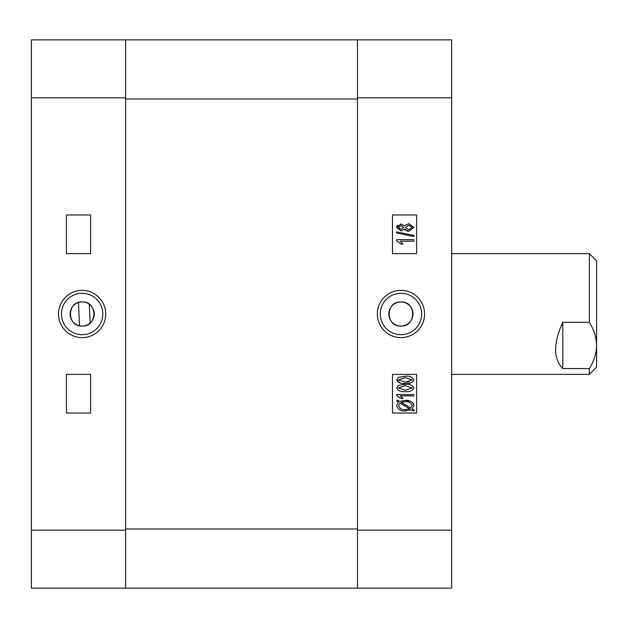 <?xml version="1.0" encoding="UTF-8"?>
<svg xmlns="http://www.w3.org/2000/svg" width="628" height="628" viewBox="0 0 628 628"><rect width="100%" height="100%" fill="white"/><g stroke="black" fill="none" stroke-linecap="round" stroke-linejoin="round"><path stroke-width="0.94" d="M400.907 326.073A12.073 12.073 0 0 1 388.826 314A12.073 12.073 0 0 1 400.907 301.927C385.349 301.173 385.294 326.803 400.907 326.073C416.482 326.827 416.49 301.181 400.907 301.927A12.073 12.073 0 0 1 412.981 314A12.073 12.073 0 0 1 400.907 326.073M400.954 290.379A23.621 23.621 0 0 0 377.334 314A23.621 23.621 0 0 0 400.954 337.621A23.621 23.621 0 0 0 424.575 314A23.621 23.621 0 0 0 400.954 290.379M400.954 293.307A20.693 20.693 0 0 0 380.262 314A20.693 20.693 0 0 0 400.954 334.693A20.693 20.693 0 0 0 421.647 314A20.693 20.693 0 0 0 400.954 293.307M404.762 229.66L404.479 229.087L401.002 230.892L396.629 227.501L397.022 226.001M397.328 225.57L397.807 225.107M399.942 224.172L401.064 224.078L404.479 225.868L408.844 223.647L413.978 227.477L408.789 231.332L407.164 231.167M405.531 230.452L404.77 229.667M400.154 383.009L396.629 379.869L398.411 377.365L405.311 376.258C409.346 375.662 412.235 376.879 413.978 379.893C412.219 382.915 409.33 384.124 405.311 383.504L403.498 383.457M402.446 397.736L402.995 398.497L401.017 398.497L396.629 395.404L396.629 394.549L413.758 394.549L413.758 395.868L400.358 395.868L401.81 397.053M406.63 410.9L405.374 410.94C400.813 411.309 397.901 409.519 396.629 405.57L398.521 402.14L396.629 401.002L397.391 400.083L399.62 401.425L405.35 400.397L410.092 401.135M412.51 402.54L413.004 403.066M413.13 403.223L413.726 404.283M413.915 404.958L412.235 408.985L414.417 410.288L413.381 411.042L411.152 409.707L409.801 410.233M451.673 39.854L451.673 588.146L357.473 588.146L357.473 39.854L451.673 39.854M392.5 374.382L392.5 413.028L416.654 413.028L416.654 374.382L392.5 374.382M392.5 214.972L392.5 253.618L416.654 253.618L416.654 214.972L392.5 214.972M405.35 400.397C409.786 400.036 412.659 401.787 413.978 405.664M411.152 409.707L405.374 410.94M405.484 409.621L409.739 408.867L400.044 403.05L398.607 405.641C399.659 408.663 401.951 409.99 405.484 409.621M411.999 405.578C410.963 402.674 408.75 401.386 405.35 401.716L401.221 402.375L410.736 408.082L411.999 405.578M405.35 401.716L403.255 401.865M400.358 395.868L402.995 398.497M405.311 391.55C401.268 392.147 398.372 390.938 396.629 387.916L398.411 385.411L405.311 384.305C409.346 383.708 412.235 384.925 413.978 387.939C412.219 390.961 409.33 392.17 405.311 391.55M405.303 385.623L398.387 387.978L405.303 390.231L412.219 387.892L405.303 385.623M405.311 383.504C401.268 384.101 398.372 382.884 396.629 379.869M405.303 377.577L398.387 379.932L405.303 382.185L412.219 379.846L405.303 377.577M406.693 382.162L409.346 381.934M396.629 239.668L413.758 239.668L413.758 241.207L400.358 241.207L402.995 244.064L401.017 244.064L396.629 240.673L396.629 239.668M413.978 235.445L413.978 236.575L396.629 233.012L396.629 231.873L413.978 235.445M396.629 227.501L401.064 224.078M408.789 231.332L404.479 229.087M401.064 225.617L398.387 227.493L400.954 229.353L403.655 227.477L401.064 225.617M408.852 225.177L405.413 227.517L408.781 229.793L412.219 227.477L408.852 225.177M357.473 99.028L357.473 528.972L125.6 528.972L125.6 99.028L357.473 99.028M357.473 588.146L31.4 588.146L31.4 39.854L357.473 39.854M82.174 326.073A12.073 12.073 0 0 1 70.093 314A12.073 12.073 0 0 1 82.174 301.927C97.725 301.173 97.78 326.803 82.174 326.073C66.592 326.827 66.584 301.181 82.174 301.927A12.073 12.073 0 0 1 94.247 314A12.073 12.073 0 0 1 82.174 326.073M82.127 290.379A23.621 23.621 0 0 0 58.506 314A23.621 23.621 0 0 0 82.127 337.621A23.621 23.621 0 0 0 105.739 314A23.621 23.621 0 0 0 82.127 290.379M82.127 293.307A20.693 20.693 0 0 0 61.434 314A20.693 20.693 0 0 0 82.127 334.693A20.693 20.693 0 0 0 102.811 314A20.693 20.693 0 0 0 82.127 293.307M125.6 39.854L125.6 97.827L31.4 97.827M31.4 530.173L125.6 530.173L125.6 97.827M125.6 530.173L125.6 588.146M90.573 253.618L90.573 214.972L66.427 214.972L66.427 253.618L90.573 253.618M90.573 413.028L90.573 374.382L66.427 374.382L66.427 413.028L90.573 413.028M451.673 374.382L589.354 374.382L589.354 368.558L562.782 368.558C553.213 358.8 553.213 343.383 562.782 322.297L589.354 322.297L589.354 253.618L451.673 253.618M589.354 322.297C593.915 329.574 596.333 337.283 596.6 345.424L596.6 367.137L589.354 374.382M589.354 253.618L596.6 260.863L596.6 345.424C596.31 353.627 593.9 361.336 589.354 368.558M562.782 322.297L562.782 368.558M357.473 530.173L451.673 530.173M451.673 97.827L357.473 97.827M89.262 304.219L90.149 323.067M78.445 302.515L79.568 325.791"/></g></svg>
